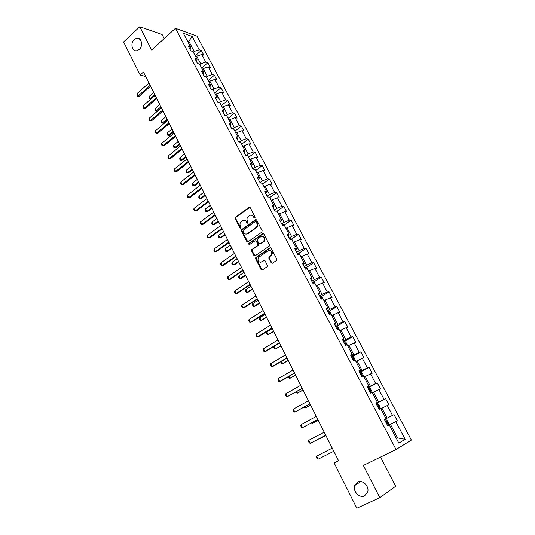 <?xml version="1.0" encoding="UTF-8"?>
<svg xmlns="http://www.w3.org/2000/svg" width="535" height="535" viewBox="0 0 535 535"><rect width="100%" height="100%" fill="white"/><g stroke="black" fill="none" stroke-linecap="round" stroke-linejoin="round"><path stroke-width="0.8" d="M254.921 218.153L255.135 217.143L250.253 207.694L249.036 207.366L235.4 217.257L235.159 218.628L239.934 228.01L240.837 228.204L240.984 227.255L240.369 226.037C239.673 224.379 239.914 222.928 241.078 221.677L242.462 220.667C244.013 219.785 245.304 220.152 246.334 221.764L246.956 222.988L247.812 223.229L248.019 222.226L247.397 221.002C246.695 219.35 246.936 217.885 248.106 216.628L249.511 215.598C251.082 214.702 252.386 215.063 253.423 216.688L254.058 217.912L254.921 218.153M357.654 482.068L354.712 485.539C352.565 491.217 359.54 498.553 364.616 495.858L367.652 492.2C369.645 486.435 362.583 479.347 357.654 482.068M134.218 39.503C129.951 43.134 132.132 52.015 136.98 50.678L139.24 49.447C143.494 45.883 141.427 37.035 136.639 38.219L134.218 39.503M271.198 262.785L272.462 263.173L276.455 260.491L276.769 259.04L271.185 248.22L269.928 247.845L255.777 257.549L255.623 258.846L261.087 269.58L262.324 269.974L267.266 266.617L267.393 265.34L265.032 260.719L263.782 260.338L261.434 261.929C258.265 262.344 257.295 260.846 258.519 257.435L268.169 250.768C271.352 250.306 272.348 251.791 271.165 255.228L268.958 256.867L268.824 258.158L271.198 262.785L272.315 263.247M164.198 38.573L162.072 34.467L139.782 26.75L151.646 50.029L175.473 28.288L396.06 449.52L363.372 465.443L379.803 497.697L356.832 508.25L334.214 463.022L338.608 460.829L143.447 72.071L140.163 75.027L145.667 76.498M139.782 26.75L123.618 41.951L140.163 75.027M261.829 232.157L262.137 230.712L256.666 220.112L255.436 219.771L241.733 229.528L241.432 230.953L246.782 241.472L247.999 241.833L261.829 232.157M263.889 234.096L269.419 244.796L269.265 246.107L255.128 255.83L253.898 255.456L251.577 250.895L251.744 249.584L257.636 245.465L257.803 244.147L256.252 241.131L255.021 240.763L249.21 244.816L248.481 243.632L262.652 233.728L263.889 234.096M175.473 28.288L197.034 36.159L411.382 440.098L396.06 449.52M380.813 408.8L381.957 408.205L387.166 418.116L384.424 419.52L394.041 414.598L392.516 415.374L387.293 405.497L388.838 404.768L385.608 398.655L384.05 399.357L378.887 389.594L380.459 388.932L377.262 382.886L375.677 383.521L370.568 373.865L372.166 373.269L369.003 367.291L367.398 367.859L362.349 358.303L363.967 357.781L360.837 351.869L359.206 352.364L354.21 342.915L355.862 342.46L352.766 336.609L351.107 337.037L346.165 327.694L347.837 327.306L344.774 321.522L343.089 321.883L338.2 312.634L339.906 312.313L336.869 306.588L335.164 306.883L330.329 297.734L332.048 297.48L329.052 291.816L327.32 292.05L322.538 283.002L324.284 282.801L321.314 277.204L319.562 277.371L314.827 268.416L316.6 268.282L313.664 262.738L311.885 262.852L307.204 253.991L308.989 253.918L306.087 248.427L304.288 248.481L299.653 239.713L301.466 239.7L298.59 234.27L296.771 234.263L292.184 225.589L294.023 225.63L291.174 220.253L289.335 220.193L284.794 211.606L286.646 211.706L283.838 206.39L281.972 206.269L277.484 197.769L279.357 197.923L276.568 192.66L274.689 192.486L270.242 184.08L272.134 184.287L269.379 179.078L267.48 178.85L263.08 170.525L264.992 170.785L262.264 165.629L260.344 165.348L255.984 157.109L257.917 157.424L255.215 152.314L253.276 151.987L248.969 143.828L250.915 144.189L248.24 139.14L246.287 138.759L242.021 130.687L243.98 131.095L241.332 126.093L239.366 125.665L235.139 117.673L237.119 118.128L234.497 113.179L232.511 112.698L228.325 104.786L230.324 105.295L227.729 100.393L225.723 99.864L221.584 92.033L223.597 92.588L221.029 87.733L219.009 87.158L214.91 79.401L216.936 80.003L214.395 75.194L212.355 74.579L208.296 66.895L210.342 67.537L207.821 62.782L205.768 62.12L201.748 54.51L203.808 55.199L201.314 50.484L199.247 49.782L192.212 36.474L183.371 33.277L190.473 46.779L188.32 46.05L190.848 50.865L192.995 51.581L197.054 59.305L194.921 58.616L197.475 63.484L199.602 64.153L203.701 71.951L201.588 71.309L204.169 76.224L206.283 76.853L210.422 84.724L208.316 84.129L210.924 89.098L213.024 89.673L217.203 97.631L215.117 97.082L217.752 102.098L219.832 102.626L224.058 110.665L221.992 110.17L224.647 115.232L226.713 115.714L230.986 123.832L228.926 123.384L231.615 128.507L233.668 128.935L237.981 137.141L235.942 136.739L238.657 141.915L240.69 142.29L245.043 150.582L243.03 150.235L245.772 155.464L247.785 155.785L252.186 164.158L250.186 163.87L252.961 169.154L254.954 169.421L259.401 177.881L257.422 177.647L260.224 182.983L262.197 183.197L266.691 191.751L264.731 191.57L267.56 196.96L269.52 197.121L274.06 205.761L272.121 205.641L274.983 211.091L276.916 211.191L281.504 219.925L279.584 219.858L282.48 225.369L284.393 225.409L289.034 234.236L287.135 234.23L290.057 239.8L291.95 239.78L296.637 248.701L294.758 248.755L297.714 254.386L299.587 254.306L304.321 263.327L302.469 263.441L305.458 269.132L307.304 268.991L312.092 278.106L310.26 278.287L313.283 284.038L315.108 283.831L319.95 293.046L318.144 293.287L321.194 299.105L322.993 298.838L327.895 308.153L326.109 308.461L329.192 314.339L330.971 314.005L335.92 323.421L334.161 323.802L337.284 329.747L339.036 329.339L344.038 338.862L342.306 339.31L345.463 345.322L347.188 344.848L352.251 354.471L350.539 354.993L353.735 361.071L355.427 360.523L360.55 370.26L358.865 370.849L362.095 377.001L363.767 376.379L368.943 386.223L367.291 386.892L370.554 393.105L372.199 392.416L377.429 402.373L375.804 403.109L379.108 409.395L380.726 408.626L386.016 418.698L384.424 419.514L387.761 425.873L389.346 425.031L387.728 425.813M394.041 414.598L397.311 420.777L395.8 421.587L405.176 439.322L398.856 443.12L389.346 425.031M387.166 418.116L392.516 415.374M381.957 408.205L387.293 405.497M386.016 418.698L384.424 419.52M372.427 392.851L373.557 392.249L378.713 402.046L375.998 403.477M378.713 402.046L384.05 399.357M373.557 392.249L378.887 389.594M377.429 402.373L375.898 403.283M364.134 377.081L365.251 376.466L370.354 386.156L367.665 387.608M370.354 386.156L375.677 383.521M365.251 376.466L370.568 373.865M368.943 386.223L367.465 387.226M355.935 361.479L357.039 360.858L362.081 370.441L359.426 371.912M362.081 370.441L367.398 367.859M357.039 360.858L362.349 358.303M360.55 370.26L359.132 371.35M347.817 346.051L348.914 345.423L353.903 354.899L351.274 356.39M353.903 354.899L359.206 352.364M348.914 345.423L354.21 342.915M352.251 354.471L350.886 355.655M339.799 330.79L340.875 330.148L345.811 339.524L343.216 341.042M345.811 339.524L351.107 337.037M340.875 330.148L346.165 327.694M344.038 338.862L342.734 340.126M331.861 315.69L332.924 315.048L337.806 324.324L335.238 325.855M337.806 324.324L343.089 321.883M332.924 315.048L338.2 312.634M335.92 323.421L334.669 324.765M324.009 300.757L325.059 300.102L329.894 309.277L327.353 310.828M329.894 309.277L335.164 306.883M325.059 300.102L330.329 297.734M327.895 308.153L326.698 309.578M316.238 285.984L317.282 285.322L322.063 294.397L319.549 295.969M322.063 294.397L327.32 292.05M317.282 285.322L322.538 283.002M319.95 293.046L318.806 294.551M308.555 271.365L309.584 270.697L314.312 279.678L311.831 281.263M314.312 279.678L319.562 277.371M309.584 270.697L314.827 268.416M312.092 278.106L311.002 279.691M300.944 256.9L301.967 256.225L306.649 265.113L304.188 266.718M306.649 265.113L311.885 262.852M301.967 256.225L307.204 253.991M304.321 263.327L303.278 264.986M293.421 242.589L294.437 241.907L299.065 250.701L296.631 252.319M299.065 250.701L304.288 248.481M294.437 241.907L299.653 239.713M296.637 248.701L295.641 250.434M285.978 228.432L286.981 227.736L291.555 236.437L289.154 238.082M291.555 236.437L296.771 234.263M286.981 227.736L292.184 225.589M289.034 234.236L288.084 236.042M278.608 214.415L279.598 213.719L284.132 222.326L281.751 223.984M284.132 222.326L289.335 220.193M279.598 213.719L284.794 211.606M281.504 219.925L280.608 221.804M271.319 200.545L272.295 199.843L276.782 208.362L274.428 210.034M276.782 208.362L281.972 206.269M272.295 199.843L277.484 197.769M274.06 205.761L273.204 207.707M264.096 186.822L265.066 186.106L269.506 194.546L267.179 196.231M269.506 194.546L274.689 192.486M265.066 186.106L270.242 184.08M266.691 191.751L265.882 193.764M256.954 173.233L257.917 172.517L262.31 180.863L260.003 182.569M262.31 180.863L267.48 178.85M257.917 172.517L263.08 170.525M259.401 177.881L258.639 179.961M249.885 159.784L250.835 159.062L255.182 167.328L252.901 169.04M255.182 167.328L260.344 165.348M250.835 159.062L255.984 157.109M252.186 164.158L251.463 166.305M242.89 146.476L243.826 145.747L248.133 153.926L246.067 155.511M248.133 153.926L253.276 151.987M243.826 145.747L248.969 143.828M245.043 150.582L244.368 152.789M235.962 133.295L236.891 132.566L241.151 140.658L239.372 142.049M241.151 140.658L246.287 138.759M236.891 132.566L242.021 130.687M237.981 137.141L237.339 139.408M229.1 120.255L230.023 119.512L234.236 127.531L232.718 128.734M234.236 127.531L239.366 125.665M230.023 119.512L235.139 117.673M230.986 123.832L230.391 126.166M222.313 107.341L223.222 106.592L227.395 114.53L226.111 115.573M227.395 114.53L232.511 112.698M223.222 106.592L228.325 104.786M224.058 110.665L223.503 113.052M215.592 94.555L216.488 93.806L220.627 101.663L219.537 102.553M220.627 101.663L225.723 99.864M216.488 93.806L221.584 92.033M217.203 97.631L216.688 100.078M208.931 81.895L209.827 81.139L213.92 88.917L213.017 89.673M213.92 88.917L219.009 87.158M209.827 81.139L214.91 79.401M210.422 84.724L209.947 87.232M202.344 69.363L203.226 68.6L207.279 76.304L206.39 77.06M207.279 76.304L212.355 74.579M203.226 68.6L208.296 66.895M203.701 71.951L203.267 74.512M195.817 56.951L196.693 56.182L200.705 63.812L199.822 64.575M200.705 63.812L205.768 62.12M196.693 56.182L201.748 54.51M197.054 59.305L196.653 61.92M187.952 41.997L188.815 41.222L194.192 51.44L193.322 52.209M194.192 51.44L199.247 49.782M187.263 40.68L188.815 41.222L192.212 36.474M190.473 46.779L190.106 49.447M379.803 497.697L395.666 486.282L380.566 457.071M338.515 460.642L334.214 463.022M396.428 438.506L397.599 437.924L390.45 424.342L387.688 425.74M396.475 438.586L397.599 437.924L405.176 439.322M390.45 424.342L395.8 421.587M195.315 55.74L201.314 50.484M201.755 68.012L207.821 62.782M208.249 80.404L214.395 75.194M214.802 92.923L221.029 87.733M221.416 105.569L227.729 100.393M228.104 118.335L234.497 113.179M234.865 131.215L241.332 126.093M241.706 144.223L248.24 139.14M248.608 157.364L255.215 152.314M255.59 170.632L262.264 165.629M262.638 184.033L269.379 179.078M269.754 197.575L276.568 192.66M276.949 211.258L283.838 206.39M283.985 225.242L291.174 220.253M291.287 239.232L298.59 234.27M298.664 253.369L306.087 248.427M306.114 267.661L313.664 262.738M313.637 282.099L321.314 277.204M321.241 296.691L329.052 291.816M328.918 311.437L336.869 306.588M336.669 326.343L344.774 321.522M347.389 345.236L345.911 342.132L344.513 341.417L352.766 336.609M351.97 356.905L360.837 351.869M359.701 372.44L369.003 367.291M367.853 387.962L377.262 382.886M376.092 403.657L385.608 398.655M387.654 425.666L397.311 420.777M254.847 218.193L253.978 216.708L251.39 215.123M244.288 220.199L246.889 221.784L247.752 223.262M249.825 207.272L235.962 217.277L235.728 218.648L240.73 228.278M256.205 219.671L242.201 229.615L241.994 230.959L247.832 241.92M256.098 221.864L255.235 221.624L243.131 230.237L242.984 231.18L243.646 232.471C244.669 234.096 245.96 234.47 247.524 233.608L256.138 227.475C257.248 226.211 257.455 224.774 256.767 223.162L256.098 221.864L256.646 221.878L255.85 221.597M246.334 234.069L247.524 233.608M256.646 221.878L257.315 223.175C258.01 224.787 257.796 226.218 256.693 227.482L248.079 233.608M255.75 240.663L256.8 241.124L258.351 244.141L258.184 245.451L252.299 249.571L252.132 250.882L254.981 255.911M263.387 233.635L249.123 243.552L249.176 244.836M263.36 241.526L263.748 241.191C265.046 237.734 264.083 236.236 260.866 236.691L257.509 239.051L257.328 240.375L258.88 243.398L260.117 243.766L264.297 241.185C265.641 238.51 265.006 236.885 262.384 236.309M263.902 241.519L260.665 243.759M269.613 250.393C272.262 250.882 272.957 252.487 271.706 255.208L269.5 256.84L269.366 258.131L271.74 262.752M260.619 262.27L261.434 261.929M264.471 260.231L261.976 261.903M270.643 247.738L256.325 257.522L256.171 258.82L262.203 270.041M195.91 56.864L195.081 55.553M153.685 92.461L149.205 96.38L150.362 98.687L154.842 94.769M151.01 98.948L149.686 98.942L151.111 98.861M149.686 98.942L149.111 97.785L149.205 96.38M150.128 85.373L138.237 95.885L139.347 96.146L137.569 96.146L136.987 94.976L137.074 93.538L148.937 83.005M150.562 86.235L139.347 96.146M137.074 93.538L138.237 95.885L137.569 96.146M202.437 69.276L201.555 67.865M159.744 104.526L155.224 108.424L156.387 110.752L160.915 106.86M157.444 110.979L155.698 110.979L157.444 110.979L161.316 107.655M155.698 110.979L155.117 109.815L155.224 108.424M209.031 81.815L208.088 80.29M165.857 116.704L161.289 120.576L162.466 122.923L167.04 119.064M163.523 123.13L161.764 123.137L163.523 123.13L167.428 119.833M161.764 123.137L161.182 121.967L161.289 120.576M156.334 97.738L144.323 108.184L145.433 108.418L143.648 108.424L143.059 107.241L143.153 105.81L155.137 95.35M156.755 98.58L145.433 108.418M143.153 105.81L144.323 108.184L143.648 108.424M162.6 110.223L150.475 120.596L151.572 120.81L149.78 120.816L149.191 119.619L149.285 118.202L161.389 107.816M163.014 111.039L151.572 120.81M149.285 118.202L150.475 120.596L149.78 120.816M215.685 94.474L214.689 92.843M172.029 129.002L167.422 132.847L168.605 135.215L173.22 131.383M169.655 135.402L167.89 135.408L169.655 135.402L173.601 132.125M167.89 135.408L167.301 134.225L167.422 132.847M222.406 107.261L221.356 105.522M178.262 141.414L173.608 145.232L174.805 147.627L179.466 143.815M175.848 147.787L174.076 147.8L175.848 147.787L179.827 144.537M174.076 147.8L173.48 146.603L173.608 145.232M229.201 120.174L228.084 118.322M184.555 153.946L179.854 157.731L181.057 160.152L185.772 156.374M182.094 160.293L180.322 160.306L182.094 160.293L186.12 157.069M180.322 160.306L179.72 159.096L179.854 157.731M168.933 122.836L156.681 133.135L157.778 133.322L155.979 133.335L155.377 132.125L155.484 130.714L167.709 120.402M169.327 123.625L157.778 133.322M155.484 130.714L156.681 133.135L155.979 133.335M175.326 135.569L162.954 145.787L164.038 145.955L162.232 145.968L161.63 144.751L161.744 143.347L174.089 133.108M175.707 136.331L164.038 145.955M161.744 143.347L162.954 145.787L162.232 145.968M181.78 148.429L169.281 158.567L170.364 158.714L168.545 158.728L167.936 157.497L168.064 156.1L180.536 145.941M182.147 149.158L170.364 158.714M168.064 156.1L169.281 158.567L168.545 158.728M236.062 133.222L234.885 131.256M190.908 166.606L186.16 170.357L187.377 172.798L192.132 169.053M188.407 172.919L186.621 172.932L188.407 172.919L192.466 169.715M186.621 172.932L186.013 171.715L186.16 170.357M188.3 161.416L175.674 171.474L176.751 171.601L174.925 171.615L174.31 170.371L174.443 168.986L187.043 158.908M188.654 162.118L176.751 171.601M174.443 168.986L175.674 171.474L174.925 171.615M242.99 146.396L241.753 144.316M197.321 179.379L192.526 183.104L193.757 185.571L198.559 181.853M194.78 185.665L192.988 185.685L194.78 185.665L198.88 182.495M192.988 185.685L192.373 184.455L192.526 183.104M194.887 174.53L182.134 184.508L183.197 184.608L181.365 184.628L180.743 183.371L180.883 181.994L193.616 171.996M195.221 175.206L183.197 184.608M180.883 181.994L182.134 184.508L181.365 184.628M249.985 159.711L248.688 157.511M203.795 192.286L198.953 195.977L200.197 198.465L205.052 194.78M201.213 198.538L199.415 198.559L201.213 198.538L205.353 195.389M199.415 198.559L198.793 197.315L198.953 195.977M201.535 187.778L188.654 197.676L189.711 197.749L187.872 197.769L187.243 196.499L187.39 195.135L200.25 185.224M201.862 188.427L189.711 197.749M187.39 195.135L188.654 197.676L187.872 197.769M257.061 173.159L255.697 170.839M210.335 205.313L205.447 208.971L206.704 211.486L211.599 207.834M207.714 211.532L205.901 211.552L207.714 211.532L211.893 208.416M205.901 211.552L205.279 210.302L205.447 208.971M208.255 201.16L195.235 210.971L196.291 211.017L194.439 211.037L193.804 209.753L193.964 208.403L206.958 198.579M208.563 201.775L196.291 211.017M193.964 208.403L195.235 210.971L194.439 211.037M264.203 186.742L262.779 184.301M216.942 218.467L212 222.099L213.271 224.64L218.22 221.015M214.274 224.66L212.455 224.68L214.274 224.66L218.494 221.564M212.455 224.68L211.82 223.416L212 222.099M215.037 214.682L201.889 224.399L202.932 224.419L201.073 224.446L200.438 223.148L200.605 221.804L213.732 212.067M215.331 215.264L202.932 224.419M200.605 221.804L201.889 224.399L201.073 224.446M271.419 200.471L269.928 197.903M223.61 231.755L218.621 235.353L219.905 237.914L224.901 234.323M220.895 237.914L219.076 237.935L220.895 237.914L225.168 234.852M219.076 237.935L218.434 236.657L218.621 235.353M221.898 228.338L208.603 237.961L209.64 237.955L207.781 237.981L207.132 236.677L207.306 235.34L220.574 225.696M222.172 228.886L209.64 237.955M207.306 235.34L208.603 237.961L207.781 237.981M276.381 211.164L274.936 211.004M278.715 214.341L277.157 211.646M230.351 245.177L225.309 248.735L226.599 251.33L231.655 247.772M225.309 248.735L225.108 250.032L225.757 251.323L227.589 251.296L231.896 248.26M228.82 242.128L215.391 251.664L214.548 251.657L213.893 250.34L214.08 249.016L227.482 239.466M214.08 249.016L215.391 251.664L216.421 251.631L229.08 242.649M284.252 225.409L283.182 224.747L282.246 224.927M286.078 228.358L284.453 225.536M237.152 258.726L232.063 262.257L233.367 264.872L238.47 261.347M232.063 262.257L231.856 263.541L232.504 264.845L234.343 264.818L238.697 261.809M235.815 256.071L222.246 265.507L221.39 265.474L220.728 264.143L220.922 262.832L234.464 253.376M220.922 262.832L222.246 265.507L223.269 265.447L236.062 256.553M293.394 242.542L292.05 239.693L290.558 238.797L289.636 238.991M244.027 272.415L238.877 275.913L240.202 278.548L245.358 275.064M238.877 275.913L238.663 277.183L239.319 278.501L240.202 278.548L241.171 278.467L245.572 275.498M242.883 270.148L229.174 279.484L228.298 279.437L227.629 278.086L227.836 276.789L241.519 267.433M227.836 276.789L229.174 279.484L230.184 279.404L243.117 270.603M300.871 256.746L299.5 253.864L298.022 252.995L297.099 253.209M250.968 286.245L245.766 289.702L247.103 292.371L252.313 288.92M245.766 289.702L245.538 290.96L246.207 292.291L247.103 292.371L248.059 292.257L252.507 289.315M250.026 284.379L236.169 293.615L235.273 293.534L234.604 292.17L234.818 290.886L248.648 281.631M234.818 290.886L236.169 293.615L237.172 293.501L250.24 284.801M308.414 271.105L307.03 268.189L305.559 267.339L304.636 267.574M257.977 300.215L252.727 303.633L254.071 306.328L259.335 302.917M252.727 303.633L252.487 304.883L253.162 306.227L254.071 306.328L255.028 306.187L259.515 303.278M257.248 298.757L243.238 307.886L242.328 307.779L241.646 306.408L241.873 305.131L255.85 295.975M241.873 305.131L243.238 307.886L244.234 307.745L257.442 299.139M316.045 285.616L314.64 282.667L313.176 281.838L312.259 282.092M314.159 283.938L313.196 283.871M265.066 314.326L259.756 317.703L261.113 320.425L266.437 317.054M259.756 317.703L259.508 318.94L260.184 320.298L261.113 320.425L266.597 317.382M264.537 313.283L250.38 322.311L249.45 322.177L248.762 320.786L249.002 319.522L263.133 310.481M249.002 319.522L250.38 322.311L251.37 322.137L264.711 313.63M323.755 300.282L322.337 297.293L320.88 296.49L319.963 296.764M322.09 298.971L321.441 298.39L320.906 298.557M272.221 328.584L266.858 331.921L268.229 334.669L273.606 331.339M266.858 331.921L266.597 333.144L267.286 334.515L268.229 334.669L273.753 331.633M271.907 327.962L257.602 336.883L256.653 336.722L255.957 335.318L256.205 334.067L270.489 325.126M256.205 334.067L257.602 336.883L258.579 336.675L272.068 328.276M331.553 315.108L330.108 312.079L328.657 311.296L327.754 311.591M329.941 314.199L329.252 313.229L328.704 313.41M274.074 346.372L275.418 349.061L280.848 345.77M274 346.419L273.76 347.496L274.455 348.88L275.418 349.061L280.975 346.031M279.357 342.801L264.892 351.609L263.929 351.415L263.227 349.997L263.487 348.76L277.919 339.939M263.487 348.76L264.892 351.609L265.862 351.375L279.497 343.075M339.431 330.088L337.966 327.025L336.522 326.27L335.626 326.584M337.197 329.58L337.638 329.406L337.137 328.229L336.589 328.416M281.524 361.285L282.681 363.599L288.171 360.349M281.102 361.54L281.698 363.392L282.681 363.599L288.278 360.577M286.887 357.801L272.268 366.488L271.278 366.268L270.57 364.837L270.844 363.613L285.436 354.899M270.844 363.613L272.268 366.488L273.224 366.221L287.007 358.035M346.426 345.055L344.513 341.417L343.577 341.738M345.169 344.767L345.617 344.587L345.115 343.39L344.553 343.59M289.054 376.366L290.017 378.292L295.567 375.082M288.372 376.76L289.014 378.051L290.017 378.292L295.654 375.269M294.497 372.955L279.711 381.529L278.708 381.281L277.993 379.83L278.274 378.619L293.026 370.026M278.274 378.619L279.711 381.529L280.661 381.228L294.598 373.156M355.441 360.543L353.943 357.4L352.511 356.698L351.622 357.052M353.234 360.115L353.675 359.928L353.174 358.717L352.612 358.931M296.664 391.6L297.433 393.131L303.037 389.975M295.975 391.988L296.41 392.871L297.433 393.131L303.111 390.122M302.188 388.276L287.241 396.723L286.218 396.448L285.489 394.984L285.79 393.787L300.703 385.32M285.79 393.787L287.241 396.723L302.268 388.43M363.446 376.5L363.633 375.824L362.061 372.841L360.637 372.159L359.754 372.541M361.379 375.637L361.82 375.436L361.326 374.212L360.75 374.44M304.355 407.001L304.923 408.131L310.588 405.015M303.659 407.382L304.923 408.131L310.648 405.129M309.959 403.764L294.852 412.09L293.809 411.783L293.073 410.298L293.381 409.121L308.461 400.775M293.381 409.121L294.852 412.09L310.019 403.878M371.551 392.69L371.852 391.466L370.267 388.443L368.856 387.795L367.973 388.196M369.618 391.326L370.059 391.118L369.565 389.881L368.983 390.115M312.132 422.563L312.493 423.292L318.225 420.222M311.437 422.964L312.493 423.292L318.258 420.289M317.823 419.42L302.542 427.619L301.479 427.278L300.737 425.78L301.058 424.616L316.305 416.397M301.058 424.616L302.542 427.619L317.857 419.493M378.981 409.161L379.843 408.707L380.171 407.282L378.566 404.226L377.162 403.604L376.286 404.025M379.843 408.707L378.974 409.141M377.743 405.751L377.309 405.965L377.897 405.724L378.385 406.981L377.951 407.195M319.99 438.299L320.144 438.606L325.935 435.584M319.689 438.459L325.949 435.617M325.768 435.249L310.32 443.314L309.23 442.94L308.481 441.428L308.815 440.278L324.23 432.193M308.815 440.278L310.32 443.314L325.782 435.276M385.561 419.587L384.692 420.035L385.561 419.587L386.952 420.182L388.577 423.272L388.283 424.716L385.595 419.607M388.283 424.716L387.407 425.205M386.377 423.238L386.812 423.011L386.323 421.74L385.722 421.995M326.37 451.159L332.228 448.116L326.403 451.139M318.178 459.184L317.068 458.776L316.312 457.251L316.66 456.114L332.248 448.156L316.66 456.114L318.178 459.184L333.8 451.252M253.978 216.708L253.423 216.688M247.518 223.001L246.956 222.988M246.889 221.784L246.334 221.764M240.496 228.017L239.934 228.01M235.728 218.648L235.159 218.628M236.029 217.23L235.46 217.21M249.591 207.393L249.036 207.366M254.613 217.932L254.058 217.912M247.344 241.466L246.782 241.472M241.994 230.959L241.432 230.953M242.295 229.542L241.733 229.528M255.991 219.785L255.442 219.765M256.332 227.783L255.777 227.776M257.315 223.175L256.767 223.162M254.446 255.429L253.898 255.456M252.132 250.882L251.577 250.895M252.44 249.45L251.885 249.464M258.044 245.578L257.489 245.585M258.351 244.141L257.803 244.147M256.8 241.124L256.252 241.131M249.123 243.552L248.568 243.559M263.187 233.735L262.645 233.735M269.366 258.131L268.824 258.158M269.68 256.686L269.138 256.706M271.232 255.636L270.69 255.656M264.33 260.311L263.782 260.338M261.628 269.54L261.087 269.58M256.171 258.82L255.623 258.846M256.479 257.388L255.931 257.415M270.469 247.832L269.934 247.839M283.543 225.389L283.216 224.774M291.107 239.787L290.599 238.817M298.757 254.339L298.055 253.015M306.488 269.051L305.599 267.36M314.299 283.924L313.216 281.858M313.249 283.971L313.644 283.717M322.197 298.958L320.913 296.51M320.96 298.65L321.354 298.403M330.182 314.152L328.697 311.316M328.751 313.49L329.152 313.242M338.26 329.52L336.562 326.29M336.622 328.49L337.03 328.243M344.587 343.651L344.995 343.41M354.678 360.764L352.552 356.718M352.632 358.978L353.053 358.738M363.024 376.653L360.677 372.179M360.771 374.473L361.192 374.239M371.471 392.717L368.889 387.815M368.996 390.135L369.424 389.908M379.85 408.673L377.195 403.624M386.37 423.232L386.812 423.011M360.871 481.58L354.712 485.539M140.016 39.322L136.639 38.219M235.962 217.277L235.4 217.257M242.201 229.615L241.646 229.609M256.693 227.482L256.138 227.475M252.299 249.571L251.744 249.584M258.184 245.451L257.636 245.465M249.036 243.626L248.481 243.632M264.297 241.185L263.748 241.191M269.5 256.84L268.958 256.867M271.706 255.208L271.165 255.228M256.325 257.522L255.777 257.549M313.263 283.998L313.724 283.704M320.973 298.684L321.441 298.39M328.764 313.523L329.252 313.229M336.642 328.523L337.137 328.229M344.607 343.684L345.115 343.39M352.652 359.012L353.174 358.717M360.791 374.507L361.326 374.212M369.016 390.175L369.565 389.881M377.335 406.018L377.897 405.724M385.742 422.035L386.323 421.74"/></g></svg>
